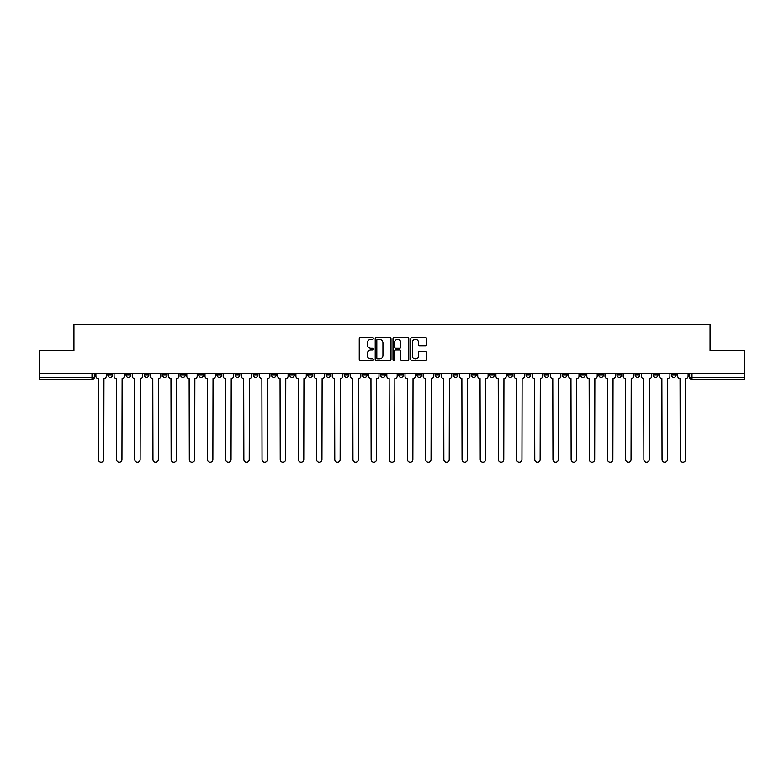 <?xml version="1.0" encoding="UTF-8"?>
<svg xmlns="http://www.w3.org/2000/svg" width="784" height="784" viewBox="0 0 784 784"><rect width="100%" height="100%" fill="white"/><g stroke="black" fill="none" stroke-linecap="round" stroke-linejoin="round"><path stroke-width="1.18" d="M373.351 338.472A0.804 0.804 0 0 0 372.547 337.669L360.395 337.669A1.147 1.147 0 0 0 359.248 338.815L359.248 359.405A1.147 1.147 0 0 0 360.395 360.552L372.547 360.552A0.804 0.804 0 0 0 373.351 359.748A0.804 0.804 0 0 0 372.547 358.945L370.979 358.945A3.665 3.665 0 0 1 367.314 355.289L367.314 353.574A3.665 3.665 0 0 1 370.979 349.909L372.547 349.909A0.804 0.804 0 0 0 373.351 349.105A0.804 0.804 0 0 0 372.547 348.312L370.979 348.312A3.665 3.665 0 0 1 367.314 344.646L367.314 342.931A3.665 3.665 0 0 1 370.979 339.266L372.547 339.266A0.804 0.804 0 0 0 373.351 338.472M598.76 373.703L598.76 374.987L603.425 374.987A2.332 2.332 0 0 1 601.093 377.31A2.332 2.332 0 0 1 598.76 374.987L598.76 373.703M580.581 373.703L580.581 374.987L585.246 374.987A2.332 2.332 0 0 1 582.914 377.31A2.332 2.332 0 0 1 580.581 374.987L580.581 373.703M471.488 373.703L471.488 374.987L476.153 374.987A2.332 2.332 0 0 1 473.82 377.31A2.332 2.332 0 0 1 471.488 374.987L471.488 373.703M453.309 373.703L453.309 374.987L457.964 374.987A2.332 2.332 0 0 1 455.641 377.31A2.332 2.332 0 0 1 453.309 374.987L453.309 373.703M435.12 373.703L435.12 374.987L439.785 374.987A2.332 2.332 0 0 1 437.452 377.31A2.332 2.332 0 0 1 435.12 374.987L435.12 373.703M398.762 373.703L398.762 374.987L403.427 374.987A2.332 2.332 0 0 1 401.094 377.31A2.332 2.332 0 0 1 398.762 374.987L398.762 373.703M362.394 374.987L362.394 373.703L362.394 374.987A2.332 2.332 0 0 0 364.727 377.31A2.332 2.332 0 0 1 362.394 374.987L367.059 374.987A2.332 2.332 0 0 1 364.727 377.31A2.332 2.332 0 0 0 367.059 374.987L367.059 373.703L367.059 374.987M344.215 374.987L344.215 373.703L344.215 374.987A2.332 2.332 0 0 0 346.548 377.31A2.332 2.332 0 0 1 344.215 374.987L348.88 374.987A2.332 2.332 0 0 1 346.548 377.31M326.036 374.987L326.036 373.703L326.036 374.987A2.332 2.332 0 0 0 328.359 377.31A2.332 2.332 0 0 1 326.036 374.987L330.691 374.987A2.332 2.332 0 0 1 328.359 377.31A2.332 2.332 0 0 0 330.691 374.987L330.691 373.703L330.691 374.987M307.847 373.703L307.847 374.987L312.512 374.987A2.332 2.332 0 0 1 310.18 377.31A2.332 2.332 0 0 1 307.847 374.987L307.847 373.703M289.668 373.703L289.668 374.987L294.333 374.987A2.332 2.332 0 0 1 292.001 377.31A2.332 2.332 0 0 1 289.668 374.987L289.668 373.703M271.489 373.703L271.489 374.987L276.144 374.987A2.332 2.332 0 0 1 273.822 377.31A2.332 2.332 0 0 1 271.489 374.987L271.489 373.703M253.301 374.987L253.301 373.703L253.301 374.987A2.332 2.332 0 0 0 255.633 377.31A2.332 2.332 0 0 1 253.301 374.987L257.965 374.987A2.332 2.332 0 0 1 255.633 377.31M216.943 374.987L216.943 373.703L216.943 374.987A2.332 2.332 0 0 0 219.275 377.31A2.332 2.332 0 0 1 216.943 374.987L221.598 374.987A2.332 2.332 0 0 1 219.275 377.31A2.332 2.332 0 0 0 221.598 374.987L221.598 373.703L221.598 374.987M198.754 374.987L198.754 373.703L198.754 374.987A2.332 2.332 0 0 0 201.086 377.31A2.332 2.332 0 0 1 198.754 374.987L203.419 374.987A2.332 2.332 0 0 1 201.086 377.31A2.332 2.332 0 0 0 203.419 374.987L203.419 373.703L203.419 374.987M180.575 374.987L180.575 373.703L180.575 374.987A2.332 2.332 0 0 0 182.907 377.31A2.332 2.332 0 0 1 180.575 374.987L185.24 374.987A2.332 2.332 0 0 1 182.907 377.31A2.332 2.332 0 0 0 185.24 374.987L185.24 373.703L185.24 374.987M162.396 374.987L162.396 373.703L162.396 374.987A2.332 2.332 0 0 0 164.728 377.31A2.332 2.332 0 0 1 162.396 374.987L167.061 374.987A2.332 2.332 0 0 1 164.728 377.31M144.217 374.987L144.217 373.703L144.217 374.987A2.332 2.332 0 0 0 146.539 377.31A2.332 2.332 0 0 1 144.217 374.987L148.872 374.987A2.332 2.332 0 0 1 146.539 377.31A2.332 2.332 0 0 0 148.872 374.987L148.872 373.703L148.872 374.987M126.028 374.987L126.028 373.703L126.028 374.987A2.332 2.332 0 0 0 128.36 377.31A2.332 2.332 0 0 1 126.028 374.987L130.693 374.987A2.332 2.332 0 0 1 128.36 377.31A2.332 2.332 0 0 0 130.693 374.987L130.693 373.703L130.693 374.987M425.438 345.734A1.147 1.147 0 0 0 426.574 344.588L426.574 338.815A1.147 1.147 0 0 0 425.438 337.669L411.933 337.669A1.147 1.147 0 0 0 410.787 338.815L410.787 359.405A1.147 1.147 0 0 0 411.933 360.552L425.438 360.552A1.147 1.147 0 0 0 426.574 359.405L426.574 352.428A1.147 1.147 0 0 0 425.438 351.281L419.656 351.281A1.147 1.147 0 0 0 418.509 352.428L418.509 355.887A3.058 3.058 0 0 1 415.451 358.945A3.058 3.058 0 0 1 412.394 355.887L412.394 342.334A3.058 3.058 0 0 1 415.451 339.266A3.058 3.058 0 0 1 418.509 342.334L418.509 344.588A1.147 1.147 0 0 0 419.656 345.734L425.438 345.734M39.2 373.703L39.2 350.507L73.931 350.507L73.931 324.517L710.069 324.517L710.069 350.507L744.8 350.507L744.8 373.703L39.2 373.703L39.2 377.31L94.325 377.31L94.325 373.703M391 338.815A1.147 1.147 0 0 0 389.854 337.669L376.359 337.669A1.147 1.147 0 0 0 375.213 338.815L375.213 359.405A1.147 1.147 0 0 0 376.359 360.552L389.854 360.552A1.147 1.147 0 0 0 391 359.405L391 338.815M394.146 337.669L407.641 337.669A1.147 1.147 0 0 1 408.787 338.815L408.787 359.405A1.147 1.147 0 0 1 407.641 360.552L401.869 360.552A1.147 1.147 0 0 1 400.722 359.405L400.722 351.056A1.147 1.147 0 0 0 399.575 349.909L395.744 349.909A1.147 1.147 0 0 0 394.607 351.056L394.607 359.748A0.804 0.804 0 0 1 393.803 360.552A0.804 0.804 0 0 1 393 359.748L393 338.815A1.147 1.147 0 0 1 394.146 337.669M689.675 373.703L689.675 377.31L744.8 377.31L744.8 379.642L691.998 379.642A2.332 2.332 0 0 1 689.675 377.31A2.332 2.332 0 0 0 691.998 379.642L691.998 373.703M744.8 373.703L744.8 377.31M94.325 377.31A2.332 2.332 0 0 1 92.002 379.642L39.2 379.642L39.2 377.31M676.151 373.703L676.151 374.987A2.332 2.332 0 0 1 673.819 377.31A2.332 2.332 0 0 1 671.486 374.987L676.151 374.987M671.486 373.703L671.486 374.987M657.972 373.703L657.972 374.987A2.332 2.332 0 0 1 655.64 377.31A2.332 2.332 0 0 1 653.307 374.987A2.332 2.332 0 0 0 655.64 377.31M653.307 373.703L653.307 374.987L657.972 374.987M639.783 373.703L639.783 374.987A2.332 2.332 0 0 1 637.461 377.31A2.332 2.332 0 0 1 635.128 374.987L639.783 374.987M635.128 373.703L635.128 374.987M621.604 373.703L621.604 374.987A2.332 2.332 0 0 1 619.272 377.31A2.332 2.332 0 0 1 616.939 374.987L621.604 374.987M616.939 373.703L616.939 374.987M603.425 373.703L603.425 374.987M585.246 373.703L585.246 374.987L585.246 373.703M567.057 373.703L567.057 374.987A2.332 2.332 0 0 1 564.725 377.31A2.332 2.332 0 0 1 562.402 374.987L567.057 374.987M562.402 373.703L562.402 374.987M548.878 373.703L548.878 374.987A2.332 2.332 0 0 1 546.546 377.31A2.332 2.332 0 0 1 544.214 374.987L548.878 374.987M544.214 373.703L544.214 374.987M530.699 373.703L530.699 374.987A2.332 2.332 0 0 1 528.367 377.31A2.332 2.332 0 0 1 526.035 374.987L530.699 374.987M526.035 373.703L526.035 374.987M512.511 373.703L512.511 374.987A2.332 2.332 0 0 1 510.178 377.31A2.332 2.332 0 0 1 507.856 374.987L512.511 374.987M507.856 373.703L507.856 374.987M494.332 373.703L494.332 374.987A2.332 2.332 0 0 1 491.999 377.31A2.332 2.332 0 0 1 489.667 374.987L494.332 374.987M489.667 373.703L489.667 374.987M476.153 373.703L476.153 374.987A2.332 2.332 0 0 1 473.82 377.31M457.964 373.703L457.964 374.987M439.785 374.987L439.785 373.703L439.785 374.987A2.332 2.332 0 0 1 437.452 377.31M421.606 373.703L421.606 374.987A2.332 2.332 0 0 1 419.273 377.31A2.332 2.332 0 0 1 416.941 374.987A2.332 2.332 0 0 0 419.273 377.31A2.332 2.332 0 0 0 421.606 374.987L416.941 374.987L416.941 373.703M403.427 374.987L403.427 373.703L403.427 374.987A2.332 2.332 0 0 1 401.094 377.31M385.238 373.703L385.238 374.987A2.332 2.332 0 0 1 382.906 377.31A2.332 2.332 0 0 1 380.573 374.987A2.332 2.332 0 0 0 382.906 377.31M380.573 373.703L380.573 374.987L385.238 374.987M348.88 373.703L348.88 374.987L348.88 373.703M312.512 374.987L312.512 373.703L312.512 374.987A2.332 2.332 0 0 1 310.18 377.31M294.333 374.987L294.333 373.703L294.333 374.987A2.332 2.332 0 0 1 292.001 377.31M276.144 374.987L276.144 373.703L276.144 374.987A2.332 2.332 0 0 1 273.822 377.31M257.965 373.703L257.965 374.987L257.965 373.703M239.786 374.987L239.786 373.703L239.786 374.987A2.332 2.332 0 0 1 237.454 377.31A2.332 2.332 0 0 1 235.122 374.987L239.786 374.987A2.332 2.332 0 0 1 237.454 377.31M235.122 373.703L235.122 374.987M167.061 373.703L167.061 374.987L167.061 373.703M112.514 373.703L112.514 374.987A2.332 2.332 0 0 1 110.181 377.31A2.332 2.332 0 0 1 107.849 374.987A2.332 2.332 0 0 0 110.181 377.31A2.332 2.332 0 0 0 112.514 374.987L112.514 373.703M107.849 373.703L107.849 374.987L112.514 374.987M377.614 339.266A0.804 0.804 0 0 0 376.81 340.07L376.81 358.151A0.804 0.804 0 0 0 377.614 358.945L379.27 358.945A3.665 3.665 0 0 0 382.935 355.289L382.935 342.931A3.665 3.665 0 0 0 379.27 339.266L377.614 339.266M400.722 342.392A3.058 3.058 0 0 0 397.664 339.325A3.058 3.058 0 0 0 394.607 342.392L394.607 347.165A1.147 1.147 0 0 0 395.744 348.312L399.575 348.312A1.147 1.147 0 0 0 400.722 347.165L400.722 342.392M95.903 376.153L95.903 373.703L95.903 376.153A2.332 2.332 48.4 0 0 98.235 378.476L98.412 459.483A2.685 2.685 48.4 0 0 101.087 462.168A2.685 2.685 48.4 0 0 103.772 459.483L103.949 378.476A2.332 2.332 48.4 0 0 106.271 376.153L106.271 373.703M98.235 378.476L98.412 459.483M103.772 459.483L103.949 378.476M114.082 376.153L114.082 373.703L114.082 376.153A2.332 2.332 48.4 0 0 116.414 378.476L116.591 459.483A2.685 2.685 48.4 0 0 119.266 462.168A2.685 2.685 48.4 0 0 121.951 459.483L122.128 378.476A2.332 2.332 48.4 0 0 124.46 376.153L124.46 373.703M132.271 376.153L132.271 373.703L132.271 376.153A2.332 2.332 48.4 0 0 134.593 378.476L134.77 459.483A2.685 2.685 48.4 0 0 137.455 462.168A2.685 2.685 48.4 0 0 140.13 459.483L140.307 378.476A2.332 2.332 48.4 0 0 142.639 376.153L142.639 373.703M116.414 378.476L116.591 459.483M121.951 459.483L122.128 378.476M134.593 378.476L134.77 459.483M140.13 459.483L140.307 378.476M150.45 376.153L150.45 373.703L150.45 376.153A2.332 2.332 48.4 0 0 152.782 378.476L152.958 459.483A2.685 2.685 48.4 0 0 155.634 462.168A2.685 2.685 48.4 0 0 158.319 459.483L158.486 378.476A2.332 2.332 48.4 0 0 160.818 376.153L160.818 373.703M168.629 376.153L168.629 373.703L168.629 376.153A2.332 2.332 48.4 0 0 170.961 378.476L171.137 459.483A2.685 2.685 48.4 0 0 173.813 462.168A2.685 2.685 48.4 0 0 176.498 459.483L176.674 378.476A2.332 2.332 48.4 0 0 179.007 376.153L179.007 373.703M186.808 376.153L186.808 373.703L186.808 376.153A2.332 2.332 48.4 0 0 189.14 378.476L189.316 459.483A2.685 2.685 48.4 0 0 192.002 462.168A2.685 2.685 48.4 0 0 194.677 459.483L194.853 378.476A2.332 2.332 48.4 0 0 197.186 376.153L197.186 373.703M152.782 378.476L152.958 459.483M158.319 459.483L158.486 378.476M170.961 378.476L171.137 459.483M176.498 459.483L176.674 378.476M189.14 378.476L189.316 459.483M194.677 459.483L194.853 378.476M204.996 376.153L204.996 373.703L204.996 376.153A2.332 2.332 48.4 0 0 207.329 378.476L207.495 459.483A2.685 2.685 48.4 0 0 210.181 462.168A2.685 2.685 48.4 0 0 212.866 459.483L213.032 378.476A2.332 2.332 48.4 0 0 215.365 376.153L215.365 373.703M207.329 378.476L207.495 459.483M212.866 459.483L213.032 378.476M223.175 376.153L223.175 373.703L223.175 376.153A2.332 2.332 48.4 0 0 225.508 378.476L225.684 459.483A2.685 2.685 48.4 0 0 228.36 462.168A2.685 2.685 48.4 0 0 231.045 459.483L231.221 378.476A2.332 2.332 48.4 0 0 233.554 376.153L233.554 373.703M225.508 378.476L225.684 459.483M231.045 459.483L231.221 378.476M241.354 376.153L241.354 373.703L241.354 376.153A2.332 2.332 48.4 0 0 243.687 378.476L243.863 459.483A2.685 2.685 48.4 0 0 246.548 462.168A2.685 2.685 48.4 0 0 249.224 459.483L249.4 378.476A2.332 2.332 48.4 0 0 251.733 376.153L251.733 373.703M243.687 378.476L243.863 459.483M249.224 459.483L249.4 378.476M259.543 376.153L259.543 373.703L259.543 376.153A2.332 2.332 48.4 0 0 261.876 378.476L262.042 459.483A2.685 2.685 48.4 0 0 264.727 462.168A2.685 2.685 48.4 0 0 267.403 459.483L267.579 378.476A2.332 2.332 48.4 0 0 269.912 376.153L269.912 373.703M261.876 378.476L262.042 459.483M267.403 459.483L267.579 378.476M277.722 376.153L277.722 373.703L277.722 376.153A2.332 2.332 48.4 0 0 280.055 378.476L280.231 459.483A2.685 2.685 48.4 0 0 282.906 462.168A2.685 2.685 48.4 0 0 285.592 459.483L285.768 378.476A2.332 2.332 48.4 0 0 288.091 376.153L288.091 373.703M280.055 378.476L280.231 459.483M285.592 459.483L285.768 378.476M295.901 376.153L295.901 373.703L295.901 376.153A2.332 2.332 48.4 0 0 298.234 378.476L298.41 459.483A2.685 2.685 48.4 0 0 301.085 462.168A2.685 2.685 48.4 0 0 303.771 459.483L303.947 378.476A2.332 2.332 48.4 0 0 306.279 376.153L306.279 373.703M298.234 378.476L298.41 459.483M303.771 459.483L303.947 378.476M314.09 376.153L314.09 373.703L314.09 376.153A2.332 2.332 48.4 0 0 316.413 378.476L316.589 459.483A2.685 2.685 48.4 0 0 319.274 462.168A2.685 2.685 48.4 0 0 321.95 459.483L322.126 378.476A2.332 2.332 48.4 0 0 324.458 376.153L324.458 373.703M316.413 378.476L316.589 459.483M321.95 459.483L322.126 378.476M332.269 376.153L332.269 373.703L332.269 376.153A2.332 2.332 48.4 0 0 334.601 378.476L334.778 459.483A2.685 2.685 48.4 0 0 337.453 462.168A2.685 2.685 48.4 0 0 340.138 459.483L340.305 378.476A2.332 2.332 48.4 0 0 342.637 376.153L342.637 373.703M334.601 378.476L334.778 459.483M340.138 459.483L340.305 378.476M350.448 376.153L350.448 373.703L350.448 376.153A2.332 2.332 48.4 0 0 352.78 378.476L352.957 459.483A2.685 2.685 48.4 0 0 355.632 462.168A2.685 2.685 48.4 0 0 358.317 459.483L358.494 378.476A2.332 2.332 48.4 0 0 360.826 376.153L360.826 373.703M352.78 378.476L352.957 459.483M358.317 459.483L358.494 378.476M368.627 376.153L368.627 373.703L368.627 376.153A2.332 2.332 48.4 0 0 370.959 378.476L371.136 459.483A2.685 2.685 48.4 0 0 373.821 462.168A2.685 2.685 48.4 0 0 376.496 459.483L376.673 378.476A2.332 2.332 48.4 0 0 379.005 376.153L379.005 373.703M370.959 378.476L371.136 459.483M376.496 459.483L376.673 378.476M386.816 376.153L386.816 373.703L386.816 376.153A2.332 2.332 48.4 0 0 389.148 378.476L389.315 459.483A2.685 2.685 48.4 0 0 392 462.168A2.685 2.685 48.4 0 0 394.685 459.483L394.852 378.476A2.332 2.332 48.4 0 0 397.184 376.153L397.184 373.703M389.148 378.476L389.315 459.483M394.685 459.483L394.852 378.476M404.995 376.153L404.995 373.703L404.995 376.153A2.332 2.332 48.4 0 0 407.327 378.476L407.504 459.483A2.685 2.685 48.4 0 0 410.179 462.168A2.685 2.685 48.4 0 0 412.864 459.483L413.041 378.476A2.332 2.332 48.4 0 0 415.373 376.153L415.373 373.703M407.327 378.476L407.504 459.483M412.864 459.483L413.041 378.476M423.174 376.153L423.174 373.703L423.174 376.153A2.332 2.332 48.4 0 0 425.506 378.476L425.683 459.483A2.685 2.685 48.4 0 0 428.368 462.168A2.685 2.685 48.4 0 0 431.043 459.483L431.22 378.476A2.332 2.332 48.4 0 0 433.552 376.153L433.552 373.703M425.506 378.476L425.683 459.483M431.043 459.483L431.22 378.476M441.363 376.153L441.363 373.703L441.363 376.153A2.332 2.332 48.4 0 0 443.695 378.476L443.862 459.483A2.685 2.685 48.4 0 0 446.547 462.168A2.685 2.685 48.4 0 0 449.222 459.483L449.399 378.476A2.332 2.332 48.4 0 0 451.731 376.153L451.731 373.703M443.695 378.476L443.862 459.483M449.222 459.483L449.399 378.476M459.542 376.153L459.542 373.703L459.542 376.153A2.332 2.332 48.4 0 0 461.874 378.476L462.05 459.483A2.685 2.685 48.4 0 0 464.726 462.168A2.685 2.685 48.4 0 0 467.411 459.483L467.587 378.476A2.332 2.332 48.4 0 0 469.91 376.153L469.91 373.703M461.874 378.476L462.05 459.483M467.411 459.483L467.587 378.476M477.721 376.153L477.721 373.703L477.721 376.153A2.332 2.332 48.4 0 0 480.053 378.476L480.229 459.483A2.685 2.685 48.4 0 0 482.915 462.168A2.685 2.685 48.4 0 0 485.59 459.483L485.766 378.476A2.332 2.332 48.4 0 0 488.099 376.153L488.099 373.703M480.053 378.476L480.229 459.483M485.59 459.483L485.766 378.476M495.909 376.153L495.909 373.703L495.909 376.153A2.332 2.332 48.4 0 0 498.232 378.476L498.408 459.483A2.685 2.685 48.4 0 0 501.094 462.168A2.685 2.685 48.4 0 0 503.769 459.483L503.945 378.476A2.332 2.332 48.4 0 0 506.278 376.153L506.278 373.703M498.232 378.476L498.408 459.483M503.769 459.483L503.945 378.476M514.088 376.153L514.088 373.703L514.088 376.153A2.332 2.332 48.4 0 0 516.421 378.476L516.597 459.483A2.685 2.685 48.4 0 0 519.273 462.168A2.685 2.685 48.4 0 0 521.958 459.483L522.124 378.476A2.332 2.332 48.4 0 0 524.457 376.153L524.457 373.703M516.421 378.476L516.597 459.483M521.958 459.483L522.124 378.476M532.267 376.153L532.267 373.703L532.267 376.153A2.332 2.332 48.4 0 0 534.6 378.476L534.776 459.483A2.685 2.685 48.4 0 0 537.452 462.168A2.685 2.685 48.4 0 0 540.137 459.483L540.313 378.476A2.332 2.332 48.4 0 0 542.646 376.153L542.646 373.703M534.6 378.476L534.776 459.483M540.137 459.483L540.313 378.476M550.446 376.153L550.446 373.703L550.446 376.153A2.332 2.332 48.4 0 0 552.779 378.476L552.955 459.483A2.685 2.685 48.4 0 0 555.64 462.168A2.685 2.685 48.4 0 0 558.316 459.483L558.492 378.476A2.332 2.332 48.4 0 0 560.825 376.153L560.825 373.703M552.779 378.476L552.955 459.483M558.316 459.483L558.492 378.476M568.635 376.153L568.635 373.703L568.635 376.153A2.332 2.332 48.4 0 0 570.968 378.476L571.134 459.483A2.685 2.685 48.4 0 0 573.819 462.168A2.685 2.685 48.4 0 0 576.505 459.483L576.671 378.476A2.332 2.332 48.4 0 0 579.004 376.153L579.004 373.703M570.968 378.476L571.134 459.483M576.505 459.483L576.671 378.476M586.814 376.153L586.814 373.703L586.814 376.153A2.332 2.332 48.4 0 0 589.147 378.476L589.323 459.483A2.685 2.685 48.4 0 0 591.998 462.168A2.685 2.685 48.4 0 0 594.684 459.483L594.86 378.476A2.332 2.332 48.4 0 0 597.192 376.153L597.192 373.703M589.147 378.476L589.323 459.483M594.684 459.483L594.86 378.476M604.993 376.153L604.993 373.703L604.993 376.153A2.332 2.332 48.4 0 0 607.326 378.476L607.502 459.483A2.685 2.685 48.4 0 0 610.187 462.168A2.685 2.685 48.4 0 0 612.863 459.483L613.039 378.476A2.332 2.332 48.4 0 0 615.371 376.153L615.371 373.703M607.326 378.476L607.502 459.483M612.863 459.483L613.039 378.476M623.182 376.153L623.182 373.703L623.182 376.153A2.332 2.332 48.4 0 0 625.514 378.476L625.681 459.483A2.685 2.685 48.4 0 0 628.366 462.168A2.685 2.685 48.4 0 0 631.042 459.483L631.218 378.476A2.332 2.332 48.4 0 0 633.55 376.153L633.55 373.703M625.514 378.476L625.681 459.483M631.042 459.483L631.218 378.476M641.361 376.153L641.361 373.703L641.361 376.153A2.332 2.332 48.4 0 0 643.693 378.476L643.87 459.483A2.685 2.685 48.4 0 0 646.545 462.168A2.685 2.685 48.4 0 0 649.23 459.483L649.407 378.476A2.332 2.332 48.4 0 0 651.729 376.153L651.729 373.703M643.693 378.476L643.87 459.483M649.23 459.483L649.407 378.476M659.54 376.153L659.54 373.703L659.54 376.153A2.332 2.332 48.4 0 0 661.872 378.476L662.049 459.483A2.685 2.685 48.4 0 0 664.734 462.168A2.685 2.685 48.4 0 0 667.409 459.483L667.586 378.476A2.332 2.332 48.4 0 0 669.918 376.153L669.918 373.703M661.872 378.476L662.049 459.483M667.409 459.483L667.586 378.476M677.729 376.153L677.729 373.703L677.729 376.153A2.332 2.332 48.4 0 0 680.051 378.476L680.228 459.483A2.685 2.685 48.4 0 0 682.913 462.168A2.685 2.685 48.4 0 0 685.588 459.483L685.765 378.476A2.332 2.332 48.4 0 0 688.097 376.153L688.097 373.703M680.051 378.476L680.228 459.483M685.588 459.483L685.765 378.476M92.002 373.703L92.002 379.642"/></g></svg>
